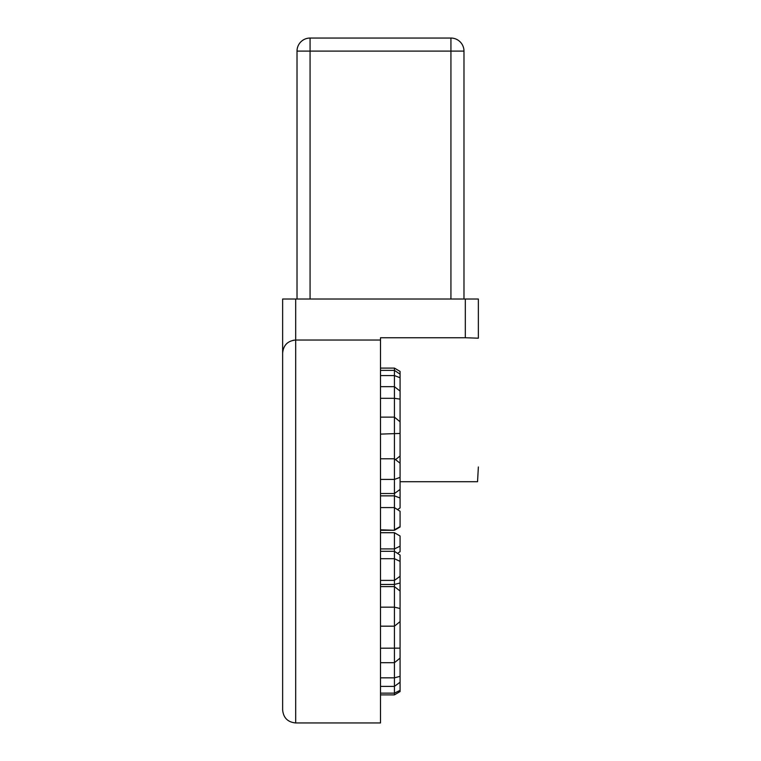 <?xml version="1.0" encoding="UTF-8"?>
<svg xmlns="http://www.w3.org/2000/svg" width="761" height="761" viewBox="0 0 761 761"><rect width="100%" height="100%" fill="white"/><g stroke="black" fill="none" stroke-linecap="round" stroke-linejoin="round"><path stroke-width="1.14" d="M282.635 353.561L282.635 299.025L295.687 299.025L295.687 722.95C287.753 722.179 283.406 717.832 282.635 709.899L282.635 353.085C283.406 345.152 287.753 340.804 295.687 340.034L293.175 340.272M295.687 722.95L380.5 722.95L380.5 337.751L465.313 337.751L465.313 299.025L478.365 299.025L478.365 338.188L465.313 337.751M295.687 340.034L380.5 340.034M295.687 299.025L465.313 299.025M478.365 338.188L478.365 299.025M400.077 481.713L477.547 481.713L478.365 466.969M400.077 526.593L394.426 529.818L394.426 507.577L400.077 511.287L400.077 526.983L394.426 530.274L380.5 529.818M380.5 495.858L394.426 495.858L394.426 368.096L400.077 371.425L400.077 498.008L394.426 495.858L394.426 507.577L380.5 507.577M394.426 530.274L380.5 530.274M400.077 477.366L394.426 479.411L380.5 479.411M400.077 463.192L394.426 458.797L380.5 458.797M400.077 489.418L394.426 493.537L380.5 493.537M400.077 433.447L380.5 434.103M400.077 421.775L394.426 417.133L380.5 417.133M400.077 399.116L394.426 398.317L380.5 398.317M400.077 391.097L394.426 386.664L380.5 386.664M400.077 374.165L394.426 370.369L380.5 370.369M400.077 377.741L394.426 375.573L380.5 375.573M394.426 368.096L380.5 368.096M400.077 498.008L400.077 507.91L397.518 509.613M380.5 551.316L394.426 551.316L400.077 555.073L400.077 691.559L394.426 694.888L394.426 532.71L380.5 532.71M394.426 532.71L400.077 536.001L400.077 546.16L394.426 548.919L380.5 548.919M400.077 546.16L400.077 551.696L397.518 553.371M400.077 582.974L394.426 584.458L380.5 584.458M394.426 694.888L380.5 694.888M400.077 690.351L394.426 693.138L380.5 693.138M400.077 676.339L394.426 677.832L380.5 677.832M400.077 682.208L394.426 686.374L380.5 686.374M400.077 658.113L394.426 662.698L380.5 662.698M400.077 648.144L380.5 648.21M400.077 591.012L394.426 586.626L380.5 586.626M400.077 608.524L394.426 607.164L380.5 607.164M400.077 621.613L394.426 626.179L380.5 626.179M400.077 576.296L394.426 580.396L380.5 580.396M400.077 561.371L394.426 558.698L380.5 558.698M297.018 299.025L297.018 51.101A13.051 13.051 0 0 1 310.069 38.05L450.931 38.05A13.051 13.051 0 0 1 463.982 51.101L463.982 299.025M400.077 455.982L395.511 459.644M450.931 299.025L450.931 51.101L310.069 51.101L310.069 299.025M450.931 38.05L450.931 51.101L463.982 51.101M297.018 51.101L310.069 51.101L310.069 38.05"/></g></svg>
